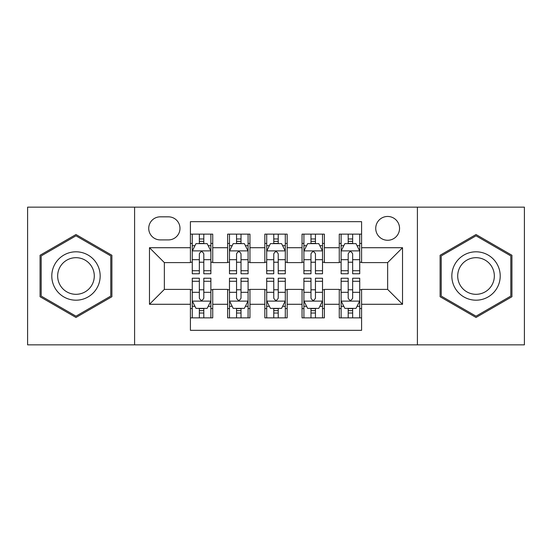 <?xml version="1.0" encoding="UTF-8"?>
<svg xmlns="http://www.w3.org/2000/svg" width="552" height="552" viewBox="0 0 552 552"><rect width="100%" height="100%" fill="white"/><g stroke="black" fill="none" stroke-linecap="round" stroke-linejoin="round"><path stroke-width="0.83" d="M387.642 216.46A11.909 11.909 0 0 0 375.733 228.369A11.909 11.909 0 0 0 387.642 240.272A11.909 11.909 0 0 0 399.551 228.369A11.909 11.909 0 0 0 387.642 216.46M417.409 344.848L524.4 344.848L524.4 207.152L417.409 207.152L417.409 344.848L134.591 344.848L134.591 207.152L27.6 207.152L27.6 344.848L134.591 344.848M361.588 234.138L339.266 234.138L339.266 247.717L324.376 247.717L324.376 262.6L339.266 262.6L339.266 247.717M324.376 247.717L324.376 234.138L302.047 234.138L302.047 247.717L287.164 247.717L287.164 262.6L302.047 262.6L302.047 247.717M287.164 247.717L287.164 234.138L264.836 234.138L264.836 247.717L249.952 247.717L249.952 262.6L264.836 262.6L264.836 247.717M249.952 247.717L249.952 234.138L227.624 234.138L227.624 262.6L212.734 262.6L212.734 234.138L190.412 234.138M190.412 317.862L212.734 317.862L212.734 289.4L227.624 289.4L227.624 317.862L249.952 317.862L249.952 289.4L264.836 289.4L264.836 304.283L249.952 304.283M264.836 304.283L264.836 317.862L287.164 317.862L287.164 289.4L302.047 289.4L302.047 304.283L287.164 304.283M302.047 304.283L302.047 317.862L324.376 317.862L324.376 289.4L339.266 289.4L339.266 304.283L324.376 304.283M160.266 239.906L168.45 239.906A11.537 11.537 0 0 0 179.987 228.369A11.537 11.537 0 0 0 168.45 216.832L160.266 216.832A11.537 11.537 0 0 0 148.73 228.369A11.537 11.537 0 0 0 160.266 239.906M417.409 207.152L134.591 207.152M361.588 247.717L361.588 221.669L190.412 221.669L190.412 262.6L164.358 262.6L164.358 289.4L190.412 289.4L190.412 330.331L361.588 330.331L361.588 289.4L387.642 289.4L387.642 262.6L361.588 262.6L361.588 247.717L402.525 247.717L402.525 304.283L361.588 304.283M190.412 304.283L149.475 304.283L149.475 247.717L190.412 247.717M339.266 304.283L339.266 317.862L361.588 317.862M190.412 243.439L192.268 243.439M199.341 243.439L203.805 243.439M210.878 243.439L212.734 243.439M190.412 262.228L192.268 262.228M199.341 262.228L203.805 262.228M210.878 262.228L212.734 262.228M190.412 289.772L192.268 289.772M199.341 289.772L203.805 289.772M210.878 289.772L212.734 289.772M190.412 308.561L192.268 308.561M199.341 308.561L203.805 308.561M210.878 308.561L212.734 308.561M227.624 262.228L229.48 262.228M236.553 262.228L241.017 262.228M248.089 262.228L249.952 262.228M227.624 243.439L229.48 243.439M236.553 243.439L241.017 243.439M248.089 243.439L249.952 243.439M227.624 289.772L229.48 289.772M236.553 289.772L241.017 289.772M248.089 289.772L249.952 289.772M227.624 308.561L229.48 308.561M236.553 308.561L241.017 308.561M248.089 308.561L249.952 308.561M264.836 289.772L266.699 289.772M273.764 289.772L278.236 289.772M285.301 289.772L287.164 289.772M264.836 308.561L266.699 308.561M273.764 308.561L278.236 308.561M285.301 308.561L287.164 308.561M264.836 243.439L266.699 243.439M273.764 243.439L278.236 243.439M285.301 243.439L287.164 243.439M264.836 262.228L266.699 262.228M273.764 262.228L278.236 262.228M285.301 262.228L287.164 262.228M302.047 289.772L303.91 289.772M310.983 289.772L315.447 289.772M322.52 289.772L324.376 289.772M302.047 308.561L303.91 308.561M310.983 308.561L315.447 308.561M322.52 308.561L324.376 308.561M302.047 243.439L303.91 243.439M310.983 243.439L315.447 243.439M322.52 243.439L324.376 243.439M302.047 262.228L303.91 262.228M310.983 262.228L315.447 262.228M322.52 262.228L324.376 262.228M339.266 289.772L341.122 289.772M348.195 289.772L352.659 289.772M359.731 289.772L361.588 289.772M339.266 308.561L341.122 308.561M348.195 308.561L352.659 308.561M359.731 308.561L361.588 308.561M339.266 243.439L341.122 243.439M348.195 243.439L352.659 243.439M359.731 243.439L361.588 243.439M339.266 262.228L341.122 262.228M348.195 262.228L352.659 262.228M359.731 262.228L361.588 262.228M164.358 262.6L149.475 247.717M164.358 289.4L149.475 304.283M402.525 247.717L387.642 262.6M402.525 304.283L387.642 289.4M75.976 317.469L111.89 296.734L111.89 255.265L75.976 234.531L40.068 255.265L40.068 296.734L75.976 317.469M511.932 255.265L476.024 234.531L440.11 255.265L440.11 296.734L476.024 317.469L511.932 296.734L511.932 255.265M203.805 238.975L199.341 238.975M210.878 270.735L203.805 270.735L203.805 273.764L210.878 273.764L210.878 251.07L207.152 243.625L195.988 243.625L192.268 251.07L192.268 273.764L199.341 273.764L199.341 270.735L192.268 270.735M192.268 251.07L192.268 234.138M210.878 251.07L210.878 234.138M199.341 243.625L199.341 234.138M203.805 234.138L203.805 243.625M203.805 270.735L203.805 253.858C202.322 250.987 200.831 250.987 199.341 253.858L199.341 270.735M199.341 313.025L203.805 313.025M192.268 281.265L199.341 281.265L199.341 278.236L192.268 278.236L192.268 300.93L195.988 308.375L207.152 308.375L210.878 300.93L210.878 278.236L203.805 278.236L203.805 281.265L210.878 281.265M210.878 300.93L210.878 317.862M192.268 300.93L192.268 317.862M203.805 308.375L203.805 317.862M199.341 317.862L199.341 308.375M199.341 281.265L199.341 298.142C200.825 301.012 202.315 301.012 203.805 298.142L203.805 281.265M75.976 251.809A24.191 24.191 0 0 0 51.791 276A24.191 24.191 0 0 0 75.976 300.191A24.191 24.191 0 0 0 100.167 276A24.191 24.191 0 0 0 75.976 251.809M75.976 257.687A18.313 18.313 0 0 0 57.663 276A18.313 18.313 0 0 0 75.976 294.313A18.313 18.313 0 0 0 94.288 276A18.313 18.313 0 0 0 75.976 257.687M110.773 296.086L75.976 316.179L41.186 296.086L41.186 255.914L75.976 235.821L110.773 255.914L110.773 296.086M455.076 263.904A24.191 24.191 0 0 0 463.928 296.948A24.191 24.191 0 0 0 496.972 288.096A24.191 24.191 0 0 0 488.12 255.052A24.191 24.191 0 0 0 455.076 263.904M460.161 266.844A18.313 18.313 0 0 0 466.868 291.863A18.313 18.313 0 0 0 491.88 285.156A18.313 18.313 0 0 0 485.18 260.137A18.313 18.313 0 0 0 460.161 266.844M510.814 255.914L510.814 296.086L476.024 316.179L441.227 296.086L441.227 255.914L476.024 235.821L510.814 255.914M241.017 238.975L236.553 238.975M248.089 270.735L241.017 270.735L241.017 273.764L248.089 273.764L248.089 251.07L244.37 243.625L233.206 243.625L229.48 251.07L229.48 273.764L236.553 273.764L236.553 270.735L229.48 270.735M229.48 251.07L229.48 234.138M248.089 251.07L248.089 234.138M236.553 243.625L236.553 234.138M241.017 234.138L241.017 243.625M241.017 270.735L241.017 253.858C239.533 250.987 238.043 250.987 236.553 253.858L236.553 270.735M278.236 238.975L273.764 238.975M285.301 270.735L278.236 270.735L278.236 273.764L285.301 273.764L285.301 251.07L281.582 243.625L270.418 243.625L266.699 251.07L266.699 273.764L273.764 273.764L273.764 270.735L266.699 270.735M266.699 251.07L266.699 234.138M285.301 251.07L285.301 234.138M273.764 243.625L273.764 234.138M278.236 234.138L278.236 243.625M278.236 270.735L278.236 253.858C276.745 250.987 275.255 250.987 273.764 253.858L273.764 270.735M315.447 238.975L310.983 238.975M322.52 270.735L315.447 270.735L315.447 273.764L322.52 273.764L322.52 251.07L318.794 243.625L307.63 243.625L303.91 251.07L303.91 273.764L310.983 273.764L310.983 270.735L303.91 270.735M303.91 251.07L303.91 234.138M322.52 251.07L322.52 234.138M310.983 243.625L310.983 234.138M315.447 234.138L315.447 243.625M315.447 270.735L315.447 253.858C313.957 250.987 312.473 250.987 310.983 253.858L310.983 270.735M352.659 238.975L348.195 238.975M359.731 270.735L352.659 270.735L352.659 273.764L359.731 273.764L359.731 251.07L356.012 243.625L344.848 243.625L341.122 251.07L341.122 273.764L348.195 273.764L348.195 270.735L341.122 270.735M341.122 251.07L341.122 234.138M359.731 251.07L359.731 234.138M348.195 243.625L348.195 234.138M352.659 234.138L352.659 243.625M352.659 270.735L352.659 253.858C351.175 250.987 349.685 250.987 348.195 253.858L348.195 270.735M236.553 313.025L241.017 313.025M229.48 281.265L236.553 281.265L236.553 278.236L229.48 278.236L229.48 300.93L233.206 308.375L244.37 308.375L248.089 300.93L248.089 278.236L241.017 278.236L241.017 281.265L248.089 281.265M248.089 300.93L248.089 317.862M229.48 300.93L229.48 317.862M241.017 308.375L241.017 317.862M236.553 317.862L236.553 308.375M236.553 281.265L236.553 298.142C238.043 301.012 239.527 301.012 241.017 298.142L241.017 281.265M273.764 313.025L278.236 313.025M266.699 281.265L273.764 281.265L273.764 278.236L266.699 278.236L266.699 300.93L270.418 308.375L281.582 308.375L285.301 300.93L285.301 278.236L278.236 278.236L278.236 281.265L285.301 281.265M285.301 300.93L285.301 317.862M266.699 300.93L266.699 317.862M278.236 308.375L278.236 317.862M273.764 317.862L273.764 308.375M273.764 281.265L273.764 298.142C275.255 301.012 276.745 301.012 278.236 298.142L278.236 281.265M310.983 313.025L315.447 313.025M303.91 281.265L310.983 281.265L310.983 278.236L303.91 278.236L303.91 300.93L307.63 308.375L318.794 308.375L322.52 300.93L322.52 278.236L315.447 278.236L315.447 281.265L322.52 281.265M322.52 300.93L322.52 317.862M303.91 300.93L303.91 317.862M315.447 308.375L315.447 317.862M310.983 317.862L310.983 308.375M310.983 281.265L310.983 298.142C312.466 301.012 313.957 301.012 315.447 298.142L315.447 281.265M348.195 313.025L352.659 313.025M341.122 281.265L348.195 281.265L348.195 278.236L341.122 278.236L341.122 300.93L344.848 308.375L356.012 308.375L359.731 300.93L359.731 278.236L352.659 278.236L352.659 281.265L359.731 281.265M359.731 300.93L359.731 317.862M341.122 300.93L341.122 317.862M352.659 308.375L352.659 317.862M348.195 317.862L348.195 308.375M348.195 281.265L348.195 298.142C349.678 301.012 351.169 301.012 352.659 298.142L352.659 281.265M227.624 304.283L212.734 304.283M227.624 247.717L212.734 247.717M210.781 250.884L192.365 250.884M192.268 245.674L194.966 245.674M208.18 245.674L210.878 245.674M199.341 259.695L192.268 259.695M210.878 259.695L203.805 259.695M203.805 241.341L199.341 241.341M192.365 301.116L210.781 301.116M210.878 306.325L208.18 306.325M194.966 306.325L192.268 306.325M203.805 292.305L210.878 292.305M192.268 292.305L199.341 292.305M199.341 310.659L203.805 310.659M248 250.884L229.577 250.884M229.48 245.674L232.178 245.674M245.392 245.674L248.089 245.674M236.553 259.695L229.48 259.695M248.089 259.695L241.017 259.695M241.017 241.341L236.553 241.341M285.212 250.884L266.788 250.884M266.699 245.674L269.397 245.674M282.603 245.674L285.301 245.674M273.764 259.695L266.699 259.695M285.301 259.695L278.236 259.695M278.236 241.341L273.764 241.341M322.423 250.884L304 250.884M303.91 245.674L306.608 245.674M319.822 245.674L322.52 245.674M310.983 259.695L303.91 259.695M322.52 259.695L315.447 259.695M315.447 241.341L310.983 241.341M359.635 250.884L341.219 250.884M341.122 245.674L343.82 245.674M357.034 245.674L359.731 245.674M348.195 259.695L341.122 259.695M359.731 259.695L352.659 259.695M352.659 241.341L348.195 241.341M229.577 301.116L248 301.116M248.089 306.325L245.392 306.325M232.178 306.325L229.48 306.325M241.017 292.305L248.089 292.305M229.48 292.305L236.553 292.305M236.553 310.659L241.017 310.659M266.788 301.116L285.212 301.116M285.301 306.325L282.603 306.325M269.397 306.325L266.699 306.325M278.236 292.305L285.301 292.305M266.699 292.305L273.764 292.305M273.764 310.659L278.236 310.659M304 301.116L322.423 301.116M322.52 306.325L319.822 306.325M306.608 306.325L303.91 306.325M315.447 292.305L322.52 292.305M303.91 292.305L310.983 292.305M310.983 310.659L315.447 310.659M341.219 301.116L359.635 301.116M359.731 306.325L357.034 306.325M343.82 306.325L341.122 306.325M352.659 292.305L359.731 292.305M341.122 292.305L348.195 292.305M348.195 310.659L352.659 310.659"/></g></svg>

